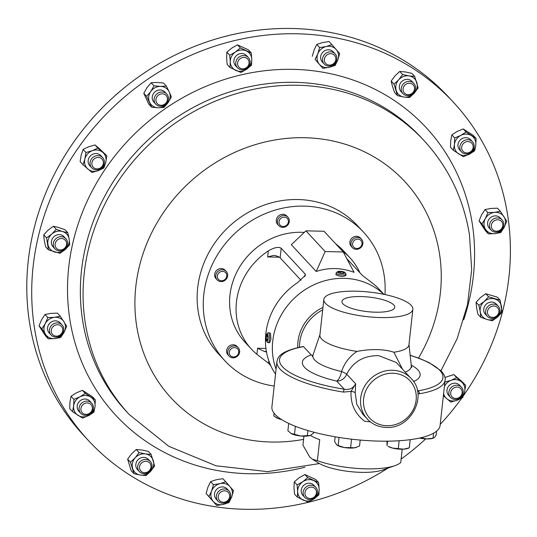 <?xml version="1.0" encoding="UTF-8"?>
<svg xmlns="http://www.w3.org/2000/svg" width="537" height="537" viewBox="0 0 537 537"><rect width="100%" height="100%" fill="white"/><g stroke="black" fill="none" stroke-linecap="round" stroke-linejoin="round"><path stroke-width="0.81" d="M393.755 304.942A26.575 7.323 -173.7 0 1 394.762 307.292A26.575 7.323 -173.7 0 1 371.617 312.017A26.575 7.323 -173.7 0 1 342.942 303.814A26.575 7.323 -173.7 0 1 341.935 301.458A26.575 7.323 -173.7 0 1 365.079 296.733A26.575 7.323 -173.7 0 1 393.755 304.942M267.446 342.17A4.974 1.457 -88.7 0 0 267.607 342.398A4.974 1.457 -88.7 0 0 268.05 342.646A4.974 1.457 -88.7 0 0 269.554 338.78A4.974 1.457 -88.7 0 0 268.876 333.175A4.974 1.457 -88.7 0 0 268.272 332.698A4.974 1.457 -88.7 0 0 267.822 332.927L266.775 334.021A3.799 1.114 -88.7 0 0 265.936 337.384A3.799 1.114 -88.7 0 0 266.493 341.082A3.799 1.114 -88.7 0 0 266.62 341.257A3.799 1.114 -88.7 0 0 268.044 339.055A3.799 1.114 -88.7 0 0 267.58 334.209A3.799 1.114 -88.7 0 0 266.775 334.021M268.05 342.646L269.641 342.68L270.95 339.169L270.473 333.209L268.272 332.698M310.265 435.413A50.961 14.049 6.3 0 0 319.703 439.675L317.38 460.686L312.326 459.182L309.715 456.98L302.949 445.146L303.942 436.185M370.349 421.86L364.556 421.23C354.85 413.577 350.346 403.623 351.057 391.372L343.499 392.097A84.598 23.319 -173.7 0 1 280.113 369.147A84.598 23.319 -173.7 0 1 276.911 361.663L271.91 406.925A84.598 23.319 6.3 0 0 275.112 414.416A84.598 23.319 6.3 0 0 366.409 440.541A84.598 23.319 6.3 0 0 440.092 425.492L445.086 380.23A84.598 23.319 -173.7 0 1 419.357 393.782L417.914 393.903M378.86 355.702C363.938 355.407 353.218 361.555 346.694 374.155L355.662 383.814L355.226 392.722L356.769 404.314L362.972 414.396L367.342 419.102A29.857 27.347 -42.9 0 1 363.851 387.66A29.857 27.347 -42.9 0 1 392.372 370.255A29.857 27.347 -42.9 0 1 411.1 378.464L396.246 362.462L378.86 355.702M417.477 390.943L417.961 390.855A2.39 1.645 80.5 0 1 419.357 393.782M325.523 303.425A44.786 12.344 -173.7 0 1 323.831 299.465A44.786 12.344 -173.7 0 1 362.837 291.497A44.786 12.344 -173.7 0 1 411.167 305.331A44.786 12.344 -173.7 0 1 412.866 309.292A44.786 12.344 -173.7 0 1 373.859 317.26A44.786 12.344 -173.7 0 1 325.523 303.425M319.945 334.638L313.058 354.883A49.505 13.647 6.3 0 0 314.749 360.079A49.505 13.647 6.3 0 0 341.559 371.51A9.955 1.41 -160.8 0 1 346.694 374.155A9.955 9.116 137.1 0 1 336.692 381.089A59.245 16.332 -173.7 0 1 311.192 354.903L303.519 346.64A82.215 22.661 6.3 0 0 282.845 367.127A82.215 22.661 6.3 0 0 344.244 389.218L336.692 381.089A9.955 3.719 102.9 0 0 341.559 371.51C344.412 363.039 349.567 356.34 357.031 351.413A44.786 12.344 -173.7 0 1 321.603 338.975A44.786 12.344 -173.7 0 1 319.904 335.007L323.831 299.465M345.794 275.427C343.405 276.884 340.136 276.676 335.987 274.796L336.122 272.964A4.974 1.369 6.3 0 0 336.162 273.199A4.974 1.369 6.3 0 0 341.324 274.917A4.974 1.369 6.3 0 0 346.016 274.058A4.974 1.369 6.3 0 0 345.969 273.823A4.974 1.369 6.3 0 0 345.848 273.642L344.848 272.487A3.799 1.047 6.3 0 0 341.304 271.346A3.799 1.047 6.3 0 0 337.605 271.688A3.799 1.047 6.3 0 0 337.444 272.152A3.799 1.047 6.3 0 0 341.7 273.487A3.799 1.047 6.3 0 0 344.935 272.628A3.799 1.047 6.3 0 0 344.848 272.487M337.605 271.688L336.37 272.595A4.974 1.369 6.3 0 0 336.122 272.964M222.237 281.509A6.222 5.699 -42.9 0 1 217.149 279.891A6.222 5.699 -42.9 0 1 216.169 273.897A6.222 5.699 -42.9 0 1 221.177 269.802A6.222 5.699 -42.9 0 1 226.265 271.427A6.222 5.699 -42.9 0 1 227.245 277.421A6.222 5.699 -42.9 0 1 222.237 281.509M226.265 271.427L225.171 270.245A6.222 5.699 137.1 0 0 220.083 268.628A6.222 5.699 137.1 0 0 215.075 272.715A6.222 5.699 137.1 0 0 216.055 278.716L217.149 279.891M222.486 280.663A4.907 4.491 -42.9 0 1 217.371 276.87A4.907 4.491 -42.9 0 1 221.647 271.433A4.907 4.491 -42.9 0 1 226.768 275.226A4.907 4.491 -42.9 0 1 222.486 280.663M239.086 353.917A6.222 5.699 -42.9 0 1 229.104 356.125A6.222 5.699 -42.9 0 1 228.232 349.869A6.222 5.699 -42.9 0 1 238.22 347.661A6.222 5.699 -42.9 0 1 239.086 353.917M238.22 347.661L237.126 346.479A6.222 5.699 137.1 0 0 227.144 348.688A6.222 5.699 137.1 0 0 228.01 354.95L229.104 356.125M238.3 353.876A4.907 4.491 -42.9 0 1 232.031 356.689A4.907 4.491 -42.9 0 1 229.742 350.681A4.907 4.491 -42.9 0 1 236.012 347.869A4.907 4.491 -42.9 0 1 238.3 353.876M351.513 241.382A6.222 5.699 -42.9 0 1 361.495 239.173A6.222 5.699 -42.9 0 1 362.361 245.429A6.222 5.699 -42.9 0 1 352.379 247.638A6.222 5.699 -42.9 0 1 351.513 241.382M361.495 239.173L360.401 237.998A6.222 5.699 137.1 0 0 350.419 240.207A6.222 5.699 137.1 0 0 351.285 246.463L352.379 247.638M353.017 242.2A4.907 4.491 -42.9 0 1 359.287 239.388A4.907 4.491 -42.9 0 1 361.576 245.389A4.907 4.491 -42.9 0 1 355.306 248.201A4.907 4.491 -42.9 0 1 353.017 242.2M278.448 225.245A6.222 5.699 -42.9 0 1 279.683 217.049A6.222 5.699 -42.9 0 1 287.906 217.183A6.222 5.699 -42.9 0 1 288.241 217.586A6.222 5.699 -42.9 0 1 287.006 225.782A6.222 5.699 -42.9 0 1 278.79 225.647A6.222 5.699 -42.9 0 1 278.448 225.245M287.906 217.183L286.812 216.008A6.222 5.699 137.1 0 0 278.589 215.874A6.222 5.699 137.1 0 0 277.354 224.07A6.222 5.699 137.1 0 0 277.696 224.473L278.79 225.647M279.844 224.822A4.907 4.491 -42.9 0 1 280.992 218.217A4.907 4.491 -42.9 0 1 287.563 218.781A4.907 4.491 -42.9 0 1 286.416 225.386A4.907 4.491 -42.9 0 1 279.844 224.822M274.219 386.029A94.552 86.591 -42.9 0 1 224.922 360.817L218.801 354.225A94.552 86.591 -42.9 0 1 231.212 224.58A94.552 86.591 -42.9 0 1 357.367 225.533L363.489 232.125A94.552 86.591 -42.9 0 1 384.955 294.551M224.922 360.817A94.552 86.591 -42.9 0 1 237.334 231.172A94.552 86.591 -42.9 0 1 363.489 232.125M325.207 53.807A7.464 6.833 -42.9 0 1 335.162 53.881A7.464 6.833 -42.9 0 1 334.182 64.118A7.464 6.833 -42.9 0 1 324.227 64.044A7.464 6.833 -42.9 0 1 325.207 53.807M335.162 53.881L333.269 51.841A7.464 6.833 137.1 0 0 323.308 51.767A7.464 6.833 137.1 0 0 322.328 62.003L324.227 64.044M326.503 55.271A5.981 5.477 -42.9 0 1 334.591 55.445A5.981 5.477 -42.9 0 1 333.699 63.534A5.981 5.477 -42.9 0 1 325.61 63.353A5.981 5.477 -42.9 0 1 326.503 55.271M228.024 501.249A7.464 6.833 -42.9 0 1 218.062 501.175A7.464 6.833 -42.9 0 1 219.042 490.939A7.464 6.833 -42.9 0 1 229.004 491.019A7.464 6.833 -42.9 0 1 228.024 501.249M229.004 491.019L227.111 488.972A7.464 6.833 137.1 0 0 217.149 488.898A7.464 6.833 137.1 0 0 216.169 499.135L218.062 501.175M227.54 500.665A5.981 5.477 -42.9 0 1 219.452 500.484A5.981 5.477 -42.9 0 1 220.345 492.402A5.981 5.477 -42.9 0 1 228.433 492.583A5.981 5.477 -42.9 0 1 227.54 500.665M498.39 306.332A7.464 6.833 -42.9 0 1 497.356 316.347A7.464 6.833 -42.9 0 1 487.314 316.34A7.464 6.833 -42.9 0 1 487.18 316.192A7.464 6.833 -42.9 0 1 488.214 306.177A7.464 6.833 -42.9 0 1 498.255 306.184A7.464 6.833 -42.9 0 1 498.39 306.332M496.49 304.291A7.464 6.833 137.1 0 0 496.356 304.143A7.464 6.833 137.1 0 0 486.321 304.137A7.464 6.833 137.1 0 0 485.287 314.152A7.464 6.833 137.1 0 0 485.421 314.299A7.464 6.833 137.1 0 0 485.555 314.447M497.678 307.748A5.981 5.477 -42.9 0 1 496.792 315.83A5.981 5.477 -42.9 0 1 488.704 315.649A5.981 5.477 -42.9 0 1 489.596 307.567A5.981 5.477 -42.9 0 1 497.678 307.748M54.841 248.725A7.464 6.833 -42.9 0 1 55.875 238.717A7.464 6.833 -42.9 0 1 65.91 238.717A7.464 6.833 -42.9 0 1 66.044 238.864A7.464 6.833 -42.9 0 1 65.017 248.879A7.464 6.833 -42.9 0 1 54.975 248.879A7.464 6.833 -42.9 0 1 54.841 248.725M64.151 236.824A7.464 6.833 137.1 0 0 64.017 236.676A7.464 6.833 137.1 0 0 53.975 236.669A7.464 6.833 137.1 0 0 52.941 246.684A7.464 6.833 137.1 0 0 53.076 246.832A7.464 6.833 137.1 0 0 53.217 246.98M56.358 248.188A5.981 5.477 -42.9 0 1 57.251 240.099A5.981 5.477 -42.9 0 1 65.339 240.281A5.981 5.477 -42.9 0 1 64.447 248.363A5.981 5.477 -42.9 0 1 56.358 248.188M90.317 165.309A7.464 6.833 -42.9 0 1 93.807 156.764A7.464 6.833 -42.9 0 1 102.681 157.643A7.464 6.833 -42.9 0 1 104.104 160.14A7.464 6.833 -42.9 0 1 100.614 168.685A7.464 6.833 -42.9 0 1 91.74 167.806A7.464 6.833 -42.9 0 1 90.317 165.309M102.681 157.643L100.781 155.602A7.464 6.833 137.1 0 0 91.914 154.716A7.464 6.833 137.1 0 0 88.417 163.261A7.464 6.833 137.1 0 0 89.847 165.758L91.74 167.806M92.089 165.228A5.981 5.477 -42.9 0 1 96.009 157.831A5.981 5.477 -42.9 0 1 103.144 161.087A5.981 5.477 -42.9 0 1 99.224 168.49A5.981 5.477 -42.9 0 1 92.089 165.228M146.856 473.198A7.464 6.833 -42.9 0 1 139.378 471.627A7.464 6.833 -42.9 0 1 142.849 459.9A7.464 6.833 -42.9 0 1 150.32 461.471A7.464 6.833 -42.9 0 1 146.856 473.198M150.32 461.471L148.427 459.43A7.464 6.833 137.1 0 0 140.949 457.86A7.464 6.833 137.1 0 0 137.485 469.586L139.378 471.627M146.863 472.318A5.981 5.477 -42.9 0 1 139.727 469.056A5.981 5.477 -42.9 0 1 143.648 461.659A5.981 5.477 -42.9 0 1 150.783 464.914A5.981 5.477 -42.9 0 1 146.863 472.318M406.375 81.859A7.464 6.833 -42.9 0 1 413.846 83.43A7.464 6.833 -42.9 0 1 410.382 95.156A7.464 6.833 -42.9 0 1 402.911 93.592A7.464 6.833 -42.9 0 1 406.375 81.859M413.846 83.43L411.953 81.389A7.464 6.833 137.1 0 0 404.482 79.818A7.464 6.833 137.1 0 0 401.011 91.545L402.911 93.592M407.18 83.618A5.981 5.477 -42.9 0 1 414.309 86.873A5.981 5.477 -42.9 0 1 410.389 94.277A5.981 5.477 -42.9 0 1 403.26 91.015A5.981 5.477 -42.9 0 1 407.18 83.618M462.914 389.755A7.464 6.833 -42.9 0 1 459.424 398.3A7.464 6.833 -42.9 0 1 450.55 397.42A7.464 6.833 -42.9 0 1 449.12 394.923A7.464 6.833 -42.9 0 1 452.617 386.378A7.464 6.833 -42.9 0 1 461.484 387.258A7.464 6.833 -42.9 0 1 462.914 389.755M461.484 387.258L459.591 385.217A7.464 6.833 137.1 0 0 450.718 384.331A7.464 6.833 137.1 0 0 447.227 392.876A7.464 6.833 137.1 0 0 448.65 395.373L450.55 397.42M461.948 390.701A5.981 5.477 -42.9 0 1 458.027 398.105A5.981 5.477 -42.9 0 1 450.899 394.843A5.981 5.477 -42.9 0 1 454.819 387.446A5.981 5.477 -42.9 0 1 461.948 390.701M236.636 59.815A7.464 6.833 -42.9 0 1 248.396 57.613A7.464 6.833 -42.9 0 1 249.222 65.568A7.464 6.833 -42.9 0 1 237.461 67.769A7.464 6.833 -42.9 0 1 236.636 59.815M248.396 57.613L246.503 55.573A7.464 6.833 137.1 0 0 234.743 57.774A7.464 6.833 137.1 0 0 235.562 65.729L237.461 67.769M238.294 60.822A5.981 5.477 -42.9 0 1 246.107 57.895A5.981 5.477 -42.9 0 1 248.376 65.433A5.981 5.477 -42.9 0 1 240.563 68.36A5.981 5.477 -42.9 0 1 238.294 60.822M500.101 218.525A7.464 6.833 -42.9 0 1 502.115 219.975A7.464 6.833 -42.9 0 1 502.209 229.064A7.464 6.833 -42.9 0 1 493.188 231.581A7.464 6.833 -42.9 0 1 491.174 230.131A7.464 6.833 -42.9 0 1 491.08 221.043A7.464 6.833 -42.9 0 1 500.101 218.525M502.115 219.975L500.216 217.935A7.464 6.833 137.1 0 0 498.208 216.485A7.464 6.833 137.1 0 0 489.18 219.002A7.464 6.833 137.1 0 0 489.274 228.091L491.174 230.131M499.819 220.257A5.981 5.477 -42.9 0 1 502.088 227.795A5.981 5.477 -42.9 0 1 494.275 230.722A5.981 5.477 -42.9 0 1 492.006 223.184A5.981 5.477 -42.9 0 1 499.819 220.257M316.595 495.242A7.464 6.833 -42.9 0 1 304.828 497.45A7.464 6.833 -42.9 0 1 304.009 489.496A7.464 6.833 -42.9 0 1 315.769 487.287A7.464 6.833 -42.9 0 1 316.595 495.242M315.769 487.287L313.877 485.247A7.464 6.833 137.1 0 0 302.109 487.448A7.464 6.833 137.1 0 0 302.935 495.409L304.828 497.45M315.749 495.107A5.981 5.477 -42.9 0 1 307.936 498.034A5.981 5.477 -42.9 0 1 305.66 490.503A5.981 5.477 -42.9 0 1 313.48 487.576A5.981 5.477 -42.9 0 1 315.749 495.107M53.129 336.538A7.464 6.833 -42.9 0 1 51.116 335.088A7.464 6.833 -42.9 0 1 51.022 325.999A7.464 6.833 -42.9 0 1 60.043 323.475A7.464 6.833 -42.9 0 1 62.057 324.925A7.464 6.833 -42.9 0 1 62.151 334.014A7.464 6.833 -42.9 0 1 53.129 336.538M62.057 324.925L60.157 322.885A7.464 6.833 137.1 0 0 58.15 321.435A7.464 6.833 137.1 0 0 49.129 323.959A7.464 6.833 137.1 0 0 49.223 333.047L51.116 335.088M54.217 335.672A5.981 5.477 -42.9 0 1 51.948 328.141A5.981 5.477 -42.9 0 1 59.761 325.214A5.981 5.477 -42.9 0 1 62.037 332.745A5.981 5.477 -42.9 0 1 54.217 335.672M467.794 139.701A7.464 6.833 -42.9 0 1 472.473 141.755A7.464 6.833 -42.9 0 1 473.345 149.615A7.464 6.833 -42.9 0 1 466.217 153.965A7.464 6.833 -42.9 0 1 461.531 151.911A7.464 6.833 -42.9 0 1 460.659 144.05A7.464 6.833 -42.9 0 1 467.794 139.701M472.473 141.755L470.58 139.714A7.464 6.833 137.1 0 0 465.894 137.66A7.464 6.833 137.1 0 0 458.766 142.01A7.464 6.833 137.1 0 0 459.638 149.87L461.531 151.911M468.042 141.553A5.981 5.477 -42.9 0 1 473.131 147.4A5.981 5.477 -42.9 0 1 466.781 152.985A5.981 5.477 -42.9 0 1 461.692 147.145A5.981 5.477 -42.9 0 1 468.042 141.553M85.437 415.363A7.464 6.833 -42.9 0 1 80.758 413.309A7.464 6.833 -42.9 0 1 79.885 405.448A7.464 6.833 -42.9 0 1 87.014 401.092A7.464 6.833 -42.9 0 1 91.693 403.146A7.464 6.833 -42.9 0 1 92.565 411.006A7.464 6.833 -42.9 0 1 85.437 415.363M91.693 403.146L89.8 401.105A7.464 6.833 137.1 0 0 85.115 399.051A7.464 6.833 137.1 0 0 77.986 403.408A7.464 6.833 137.1 0 0 78.858 411.268L80.758 413.309M86.001 414.376A5.981 5.477 -42.9 0 1 80.912 408.536A5.981 5.477 -42.9 0 1 87.263 402.951A5.981 5.477 -42.9 0 1 92.351 408.791A5.981 5.477 -42.9 0 1 86.001 414.376M154.153 98.969A7.464 6.833 -42.9 0 1 159.187 92.518A7.464 6.833 -42.9 0 1 166.759 94.049A7.464 6.833 -42.9 0 1 168.43 99.285A7.464 6.833 -42.9 0 1 163.396 105.735A7.464 6.833 -42.9 0 1 155.824 104.205A7.464 6.833 -42.9 0 1 154.153 98.969M166.759 94.049L164.866 92.008A7.464 6.833 137.1 0 0 157.294 90.471A7.464 6.833 137.1 0 0 152.26 96.928A7.464 6.833 137.1 0 0 153.924 102.164L155.824 104.205M155.978 99.439A5.981 5.477 -42.9 0 1 162.328 93.847A5.981 5.477 -42.9 0 1 167.416 99.694A5.981 5.477 -42.9 0 1 161.066 105.279A5.981 5.477 -42.9 0 1 155.978 99.439M387.788 468.19A248.826 227.863 -42.9 0 1 88.726 440.864A248.826 227.863 -42.9 0 1 34.462 327.966A248.826 227.863 -42.9 0 1 171.632 64.702A248.826 227.863 -42.9 0 1 453.376 102.211A248.826 227.863 -42.9 0 1 507.64 215.109A248.826 227.863 -42.9 0 1 463.397 395.789M453.376 102.211L448.462 96.922A248.826 227.863 137.1 0 0 407.818 62.997A248.826 227.863 137.1 0 0 90.968 120.053A248.826 227.863 137.1 0 0 83.812 435.574L88.726 440.864M343.244 251.96L354.071 272.333C341.243 267.594 328.624 267.312 316.212 271.494L291.322 244.697L305.929 230.85L325.16 251.558L343.244 251.96L324.012 231.252L305.929 230.85M359.971 272.843A67.185 61.52 137.1 0 0 349.909 257.726L343.432 250.752A67.185 61.52 137.1 0 0 335.679 243.811M304.278 232.42A67.185 61.52 137.1 0 0 229.97 295.041A67.185 61.52 137.1 0 0 244.979 342.19L251.457 349.164A67.185 61.52 137.1 0 0 256.908 354.306L268.507 363.24L270.782 365.69M275.528 374.141A67.185 61.52 -42.9 0 1 265.835 333.658A67.185 61.52 -42.9 0 1 297.713 282.536L305.499 275.125L305.15 274.018L281.2 248.235C278.421 246.597 274.125 247.483 268.325 250.893A67.185 61.52 137.1 0 0 236.448 302.016A67.185 61.52 137.1 0 0 251.457 349.164M276.078 369.214A67.185 61.52 -42.9 0 1 272.742 341.102A67.185 61.52 -42.9 0 1 316.266 283.744A67.185 61.52 -42.9 0 1 383.713 294.289M346.808 258.666L362.247 275.286L373.839 284.227A67.185 61.52 -42.9 0 1 379.297 289.369L383.901 294.33M349.909 257.726A67.185 61.52 137.1 0 0 344.452 252.585L342.25 250.886M461.733 398.125A248.826 227.863 -42.9 0 1 440.212 424.411M425.713 438.877A248.826 227.863 -42.9 0 1 401.126 459.081M169.249 91.948A11.19 10.243 137.1 0 0 160.576 86.397A11.19 10.243 137.1 0 0 150.722 91.532A11.19 10.243 137.1 0 0 149.541 102.225A11.19 10.243 137.1 0 0 158.214 107.776A11.19 10.243 137.1 0 0 168.068 102.634A11.19 10.243 137.1 0 0 169.249 91.948L171.337 96.922L168.068 102.634L163.98 107.474L158.214 107.776L151.629 107.199L146.635 96.371L150.722 91.532L153.991 85.819L160.576 86.397L166.342 86.095L169.249 91.948M151.629 107.199L148.783 104.124L143.782 93.304L147.057 87.585L151.139 82.752L156.905 82.45L163.49 83.02L166.342 86.095M143.782 93.304L146.635 96.371M151.139 82.752L153.991 85.819M80 396.809A11.19 10.243 137.1 0 0 73.636 405.945A11.19 10.243 137.1 0 0 77.959 415.323A11.19 10.243 137.1 0 0 88.652 415.564A11.19 10.243 137.1 0 0 95.022 406.422A11.19 10.243 137.1 0 0 90.699 397.044A11.19 10.243 137.1 0 0 80 396.809L85.282 393.406L95.297 399.81L95.022 406.422L93.935 412.154L88.652 415.564L82.557 418.088L72.542 411.678L73.636 405.945L73.905 399.34L80 396.809M85.282 393.406L82.43 390.332L76.335 392.862L71.052 396.266L73.905 399.34M82.43 390.332L92.445 396.742L95.297 399.81M71.052 396.266L69.964 401.998L69.689 408.61L72.542 411.678M401.777 453.181L401.636 454.443M469.432 154.166A11.19 10.243 137.1 0 0 475.802 145.03A11.19 10.243 137.1 0 0 471.479 135.653A11.19 10.243 137.1 0 0 460.78 135.418A11.19 10.243 137.1 0 0 454.409 144.554A11.19 10.243 137.1 0 0 458.739 153.931A11.19 10.243 137.1 0 0 469.432 154.166L463.337 156.697L453.322 150.286L454.409 144.554L454.685 137.942L460.78 135.418L466.062 132.008L476.077 138.418L475.802 145.03L474.715 150.763L469.432 154.166M454.685 137.942L451.832 134.874L450.744 140.607L450.469 147.212L453.322 150.286M451.832 134.874L457.115 131.464L463.209 128.94L466.062 132.008M463.209 128.94L473.225 135.344L476.077 138.418M54.465 317.333A11.19 10.243 137.1 0 0 45.256 323.657A11.19 10.243 137.1 0 0 45.484 334.283A11.19 10.243 137.1 0 0 54.915 338.592A11.19 10.243 137.1 0 0 64.118 332.275A11.19 10.243 137.1 0 0 63.896 321.643A11.19 10.243 137.1 0 0 54.465 317.333L60.265 316.226L66.702 326.187L64.118 332.275L60.721 337.484L54.915 338.592L48.296 338.82L41.859 328.866L45.256 323.657L47.847 317.568L54.465 317.333M60.265 316.226L57.412 313.158L50.793 313.386L44.994 314.494L47.847 317.568M44.994 314.494L41.591 319.703L39.006 325.791L45.444 335.753L48.296 338.82M39.006 325.791L41.859 328.866M297.646 491.489A11.19 10.243 137.1 0 0 303.217 500.108A11.19 10.243 137.1 0 0 313.977 498.954A11.19 10.243 137.1 0 0 319.159 489.167A11.19 10.243 137.1 0 0 313.588 480.541A11.19 10.243 137.1 0 0 302.828 481.702A11.19 10.243 137.1 0 0 297.646 491.489L297.109 484.911L302.828 481.702L307.735 477.615L318.622 482.588L319.159 489.167L318.884 494.866L313.977 498.954L308.258 502.162L297.37 497.181L297.646 491.489M297.109 484.911L294.256 481.837L293.981 487.536L294.518 494.114L297.37 497.181M294.256 481.837L299.163 477.755L304.882 474.547L307.735 477.615M304.882 474.547L315.769 479.521L318.622 482.588M494.973 233.642A11.19 10.243 137.1 0 0 504.176 227.319A11.19 10.243 137.1 0 0 503.948 216.693A11.19 10.243 137.1 0 0 494.523 212.383A11.19 10.243 137.1 0 0 485.314 218.7A11.19 10.243 137.1 0 0 485.542 229.333A11.19 10.243 137.1 0 0 494.973 233.642L488.355 233.87L481.917 223.909L485.314 218.7L487.898 212.612L494.523 212.383L500.323 211.276L506.76 221.231L504.176 227.319L500.779 232.528L494.973 233.642M481.917 223.909L479.064 220.841L481.877 225.379L485.502 230.803L488.355 233.87M479.064 220.841L481.649 214.753L485.052 209.544L487.898 212.612M485.052 209.544L490.852 208.437L497.47 208.202L500.323 211.276M251.793 59.493A11.19 10.243 137.1 0 0 246.215 50.867A11.19 10.243 137.1 0 0 235.454 52.022A11.19 10.243 137.1 0 0 230.272 61.809A11.19 10.243 137.1 0 0 235.85 70.434A11.19 10.243 137.1 0 0 246.611 69.273A11.19 10.243 137.1 0 0 251.793 59.493L251.511 65.185L246.611 69.273L240.885 72.482L229.997 67.508L230.272 61.809L229.735 55.23L235.454 52.022L240.361 47.934L251.256 52.915L251.793 59.493M229.997 67.508L227.144 64.433L226.607 57.862L226.882 52.163L231.789 48.075L237.508 44.866L248.403 49.84L251.256 52.915M226.882 52.163L229.735 55.23M237.508 44.866L240.361 47.934M443.622 393.534A11.19 10.243 137.1 0 0 446.677 398.629A11.19 10.243 137.1 0 0 457.121 400.26A11.19 10.243 137.1 0 0 464.572 391.923A11.19 10.243 137.1 0 0 461.572 381.961A11.19 10.243 137.1 0 0 451.12 380.33A11.19 10.243 137.1 0 0 444.381 386.606M444.743 382.122L451.12 380.33L456.678 377.652L465.646 385.385L464.572 391.923L462.679 397.588L457.121 400.26L450.751 402.059L443.374 395.742M444.951 377.437L453.825 374.584L456.678 377.652M453.825 374.584L462.793 382.317L465.646 385.385M414.249 93.163A11.19 10.243 137.1 0 0 416.813 82.597A11.19 10.243 137.1 0 0 409.046 75.898A11.19 10.243 137.1 0 0 398.716 79.771A11.19 10.243 137.1 0 0 396.152 90.337A11.19 10.243 137.1 0 0 403.918 97.036A11.19 10.243 137.1 0 0 414.249 93.163L409.543 97.539L403.918 97.036L397.474 95.653L394.01 84.148L398.716 79.771L402.609 74.522L409.046 75.898L414.671 76.402L418.142 87.914L414.249 93.163M394.01 84.148L391.158 81.074L392.48 86.39L394.621 92.586L397.474 95.653M391.158 81.074L395.044 75.824L399.756 71.448L402.609 74.522M399.756 71.448L405.381 71.951L411.825 73.334L414.671 76.402M135.183 457.813A11.19 10.243 137.1 0 0 132.619 468.378A11.19 10.243 137.1 0 0 140.385 475.077A11.19 10.243 137.1 0 0 150.722 471.204A11.19 10.243 137.1 0 0 153.287 460.639A11.19 10.243 137.1 0 0 145.52 453.94A11.19 10.243 137.1 0 0 135.183 457.813L139.076 452.563L145.52 453.94L151.145 454.443L154.616 465.955L150.722 471.204L146.01 475.574L140.385 475.077L133.948 473.694L130.478 462.182L135.183 457.813M139.076 452.563L136.223 449.489L131.518 453.866L127.625 459.115L130.478 462.182M136.223 449.489L141.855 449.993L148.293 451.375L151.145 454.443M127.625 459.115L131.095 470.62L133.948 473.694M102.762 152.347A11.19 10.243 137.1 0 0 92.31 150.716A11.19 10.243 137.1 0 0 84.866 159.053A11.19 10.243 137.1 0 0 87.867 169.014A11.19 10.243 137.1 0 0 98.318 170.645A11.19 10.243 137.1 0 0 105.762 162.308A11.19 10.243 137.1 0 0 102.762 152.347L106.836 155.77L105.762 162.308L103.876 167.974L98.318 170.645L91.941 172.444L82.973 164.711L84.866 159.053L85.94 152.508L92.31 150.716L97.868 148.037L102.762 152.347M106.836 155.77L99.097 148.393L95.015 144.97L97.868 148.037M95.015 144.97L88.645 146.762L83.087 149.44L81.194 155.099L80.12 161.644L82.973 164.711M83.087 149.44L85.94 152.508M62.453 231.494A11.19 10.243 137.1 0 0 51.821 234.031A11.19 10.243 137.1 0 0 47.907 244.295A11.19 10.243 137.1 0 0 54.64 252.021A11.19 10.243 137.1 0 0 65.279 249.483A11.19 10.243 137.1 0 0 69.186 239.22A11.19 10.243 137.1 0 0 62.453 231.494L67.837 232.783L69.186 239.22L69.716 244.778L65.279 249.483L60.016 253.31L48.444 249.846L46.565 237.857L51.821 234.031L56.257 229.326L62.453 231.494M67.837 232.783L64.984 229.708L58.788 227.54L53.405 226.252L56.257 229.326M53.405 226.252L48.149 230.078L43.712 234.783L44.242 240.341L45.591 246.778L48.444 249.846M43.712 234.783L46.565 237.857M486.978 319.481A11.19 10.243 137.1 0 0 497.618 316.944A11.19 10.243 137.1 0 0 501.524 306.687A11.19 10.243 137.1 0 0 494.799 298.955A11.19 10.243 137.1 0 0 484.159 301.492A11.19 10.243 137.1 0 0 480.253 311.755A11.19 10.243 137.1 0 0 486.978 319.481L480.783 317.313L480.253 311.755L478.903 305.325L484.159 301.492L488.603 296.786L500.175 300.25L502.061 312.239L497.618 316.944L492.362 320.777L486.978 319.481M478.903 305.325L476.051 302.25L476.581 307.808L477.93 314.246L480.783 317.313M476.051 302.25L480.494 297.545L485.75 293.719L488.603 296.786M485.75 293.719L497.329 297.176L500.175 300.25M211.612 491.06A11.19 10.243 137.1 0 0 213.243 501.444A11.19 10.243 137.1 0 0 223.264 504.444A11.19 10.243 137.1 0 0 231.662 497.054A11.19 10.243 137.1 0 0 230.037 486.663A11.19 10.243 137.1 0 0 220.009 483.669A11.19 10.243 137.1 0 0 211.612 491.06L213.458 484.696L220.009 483.669L225.741 481.763L233.514 490.684L231.662 497.054L228.997 502.538L223.264 504.444L216.72 505.465L208.947 496.544L211.612 491.06M213.458 484.696L210.611 481.622L207.947 487.113L206.094 493.476L208.947 496.544M210.611 481.622L216.344 479.722L222.889 478.695L225.741 481.763M206.094 493.476L216.72 505.465M337.827 59.916A11.19 10.243 137.1 0 0 336.196 49.532A11.19 10.243 137.1 0 0 326.167 46.538A11.19 10.243 137.1 0 0 317.77 53.928A11.19 10.243 137.1 0 0 319.401 64.312A11.19 10.243 137.1 0 0 329.429 67.306A11.19 10.243 137.1 0 0 337.827 59.916L335.162 65.4L329.429 67.306L322.878 68.333L315.105 59.412L317.77 53.928L319.622 47.558L326.167 46.538L331.9 44.631L339.673 53.552L337.827 59.916M315.105 59.412L322.878 68.333M312.259 56.338L314.105 49.975L316.77 44.49L319.622 47.558M316.77 44.49L322.502 42.584L329.053 41.557L331.9 44.631M322.945 307.466A40.805 37.368 137.1 0 0 297.76 347.6M265.922 348.432L257.579 348.244L264.164 351.366A9.955 2.745 -173.7 0 1 266.48 352.017M300.982 280.24L280.146 257.814A9.955 2.745 6.3 0 0 274.749 255.511L273.682 255.384L267.654 256.954L268.325 250.893M316.212 271.494L325.16 251.558M340.807 271.561L338.545 271.816L338.934 272.648L341.579 273.219L343.834 272.964L343.452 272.131L340.807 271.561L340.646 273.018M343.351 273.018L343.452 272.131M343.499 392.097A2.39 0.409 99.2 0 1 344.244 389.218C349.392 390.09 353.198 388.291 355.662 383.814L351.057 391.372A4.974 1.363 -174.6 0 1 355.226 392.722M412.866 309.292L408.939 344.841A44.786 12.344 -173.7 0 1 393.916 352.232L402.488 369.188M357.031 351.413C371.456 348.735 383.754 349.01 393.916 352.232M311.192 354.903L312.675 355.736M303.519 346.64L303.217 346.513C277.924 351.534 277.897 358.119 276.911 361.663M317.38 460.686A50.961 14.049 6.3 0 0 395.044 465.626A50.961 14.049 6.3 0 0 400.743 462.538L402.213 449.221M312.326 459.182L318.253 462.887A37.322 10.29 6.3 0 0 349.889 471.587A37.322 10.29 6.3 0 0 382.653 469.996L395.044 465.626M290.779 433.325A11.19 3.081 6.3 0 0 290.806 433.346A11.19 3.081 6.3 0 0 291.081 433.507A11.19 3.081 6.3 0 0 300.807 436.004L290.806 433.346M310.225 435.433A11.19 3.081 -173.7 0 1 310.104 435.473A11.19 3.081 -173.7 0 1 300.807 436.004L310.118 435.473M313.682 432.164L313.574 433.178L310.346 435.386M291.081 433.507L287.886 430.681L288.684 423.418M307.902 430.546L307.339 435.675M295.39 426.297L294.491 434.426M392.56 448.08A11.19 3.081 6.3 0 0 403.69 449.16A11.19 3.081 6.3 0 0 407.449 448.509L409.301 447.845L403.69 449.16L392.56 448.08L388.144 446.375A11.19 3.081 6.3 0 0 392.56 448.08M387.553 441.166L387.056 445.683L386.942 441.172M399.145 440.736L398.286 448.57M410.201 439.669L409.301 447.845M281.616 419.585A11.19 3.081 -173.7 0 1 278.314 418.632L273.796 415.96L274.098 413.228M276.052 417.531A11.19 3.081 6.3 0 0 276.226 417.645A11.19 3.081 6.3 0 0 278.314 418.632L281.18 419.303M337.035 445.16A11.19 3.081 6.3 0 0 337.162 445.24A11.19 3.081 6.3 0 0 344.284 447.522A11.19 3.081 6.3 0 0 354.977 447.757L344.284 447.522L336.954 445.113L334.625 441.696L335.162 436.809M356.575 447.334A11.19 3.081 -173.7 0 1 356.467 447.375A11.19 3.081 -173.7 0 1 354.977 447.757L359.548 445.972L360.199 440.058M339.042 437.454L338.156 445.495M351.554 439.172L350.621 447.636M419.504 438.064A11.19 3.081 6.3 0 0 426.767 438.917A11.19 3.081 6.3 0 0 433.191 438.212L426.767 438.917L420.699 437.796M436.581 431.164L436.165 434.943L434.5 437.474L433.044 438.098L433.587 433.184M266.305 336.417L266.312 339.277L267.05 340.512L267.768 338.874L267.762 336.014L267.03 334.786L266.305 336.417L267.762 336.451M267.58 339.31L266.312 339.277M392.775 373.235A27.468 25.158 137.1 0 0 363.609 398.904A27.468 25.158 137.1 0 0 386.976 425.734A27.468 25.158 137.1 0 0 416.141 400.065A27.468 25.158 137.1 0 0 392.775 373.235M417.303 390.151L417.961 390.855A82.215 22.661 6.3 0 0 439.857 370.409A82.215 22.661 6.3 0 0 410.167 355.387M411.214 365.059A59.245 16.332 -173.7 0 1 417.893 369.919A59.245 16.332 -173.7 0 1 413.55 381.552M126.457 411.523A201.207 184.258 -42.9 0 1 82.577 320.227A201.207 184.258 -42.9 0 1 193.501 107.34A201.207 184.258 -42.9 0 1 421.323 137.673L424.049 140.6A201.207 184.258 -42.9 0 0 196.22 110.266A201.207 184.258 -42.9 0 0 85.296 323.153A201.207 184.258 -42.9 0 0 129.175 414.45L126.457 411.523M304.935 467.23A211.598 193.776 -42.9 0 1 69.857 319.522A211.598 193.776 -42.9 0 1 240.247 75.086A211.598 193.776 -42.9 0 1 472.245 223.553A211.598 193.776 -42.9 0 1 463.706 319.777M303.593 439.36A159.247 145.836 -42.9 0 1 136.666 325.993A159.247 145.836 -42.9 0 1 264.902 142.036A159.247 145.836 -42.9 0 1 439.501 253.766A159.247 145.836 -42.9 0 1 418.504 358.058M266.372 351.42L264.164 351.366M344.304 253.954L344.452 252.585M279.394 257.216L267.654 256.954M256.908 354.306L257.579 348.244M268.507 363.24L268.782 360.716M304.862 276.582L305.15 274.018M280.146 257.814L281.2 248.235M405.227 372.134A49.505 13.647 6.3 0 0 411.288 365.724L411.798 367.362M322.677 309.896A39.812 36.456 137.1 0 0 299.505 347.217M367.342 419.102C372.396 424.378 378.706 427.15 386.271 427.418C410.953 429.305 428.439 395.172 411.1 378.464M445.086 380.23C445.703 377.954 444.455 374.9 441.354 371.067L428.875 362.482L419.209 358.32L410.154 355.246M487.314 316.34L485.421 314.299M65.91 238.717L64.017 236.676M440.971 370.671L457.141 338.699L467.499 304.701L471.674 269.728L469.486 234.917C463.619 198.703 448.476 167.262 424.049 140.6M319.414 463.572L267.513 471.634L216.049 465.794L168.752 446.294L129.175 414.45M54.975 248.879L53.076 246.832M498.255 306.184L496.356 304.143M345.841 275.649L346.016 274.058M408.986 344.465L411.288 365.724M313.058 354.883L312.205 356.367M276.226 417.645L275.756 417.356M266.62 341.257L267.607 342.398"/></g></svg>
